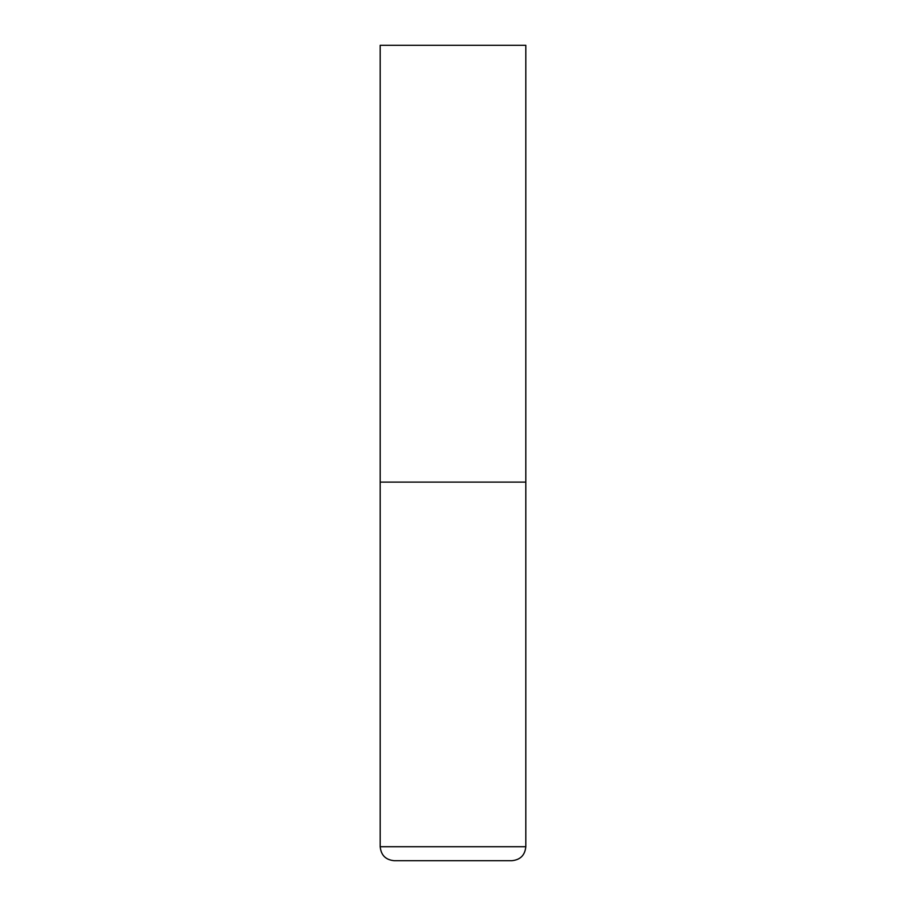 <?xml version="1.0" encoding="UTF-8"?>
<svg xmlns="http://www.w3.org/2000/svg" width="906" height="906" viewBox="0 0 906 906"><rect width="100%" height="100%" fill="white"/><g stroke="black" fill="none" stroke-linecap="round" stroke-linejoin="round"><path stroke-width="0.68" stroke-dasharray="4.53 3.4" d="M453 482.117L525.808 482.117L453 482.117M394.178 860.7L511.822 860.7M525.808 45.3L380.192 45.3M380.192 846.725L525.808 846.725"/><path stroke-width="1.36" d="M525.808 846.725L525.808 482.117L380.192 482.117L525.808 482.117L525.808 45.3L380.192 45.3L380.192 846.725C381.03 855.207 385.684 859.873 394.178 860.7L511.822 860.7C520.316 859.873 524.97 855.207 525.808 846.725L380.192 846.725"/></g></svg>
